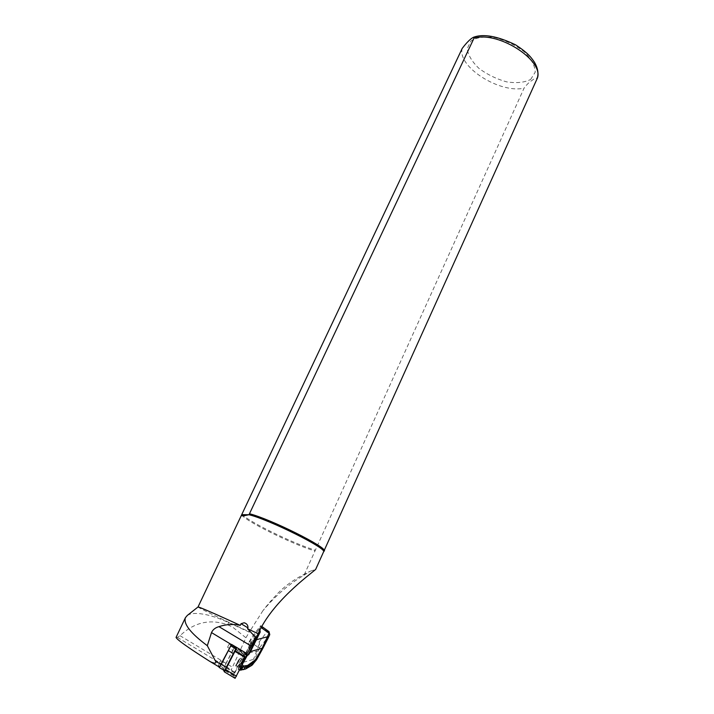 <?xml version="1.0" encoding="UTF-8"?>
<svg xmlns="http://www.w3.org/2000/svg" width="714" height="714" viewBox="0 0 714 714"><rect width="100%" height="100%" fill="white"/><g stroke="black" fill="none" stroke-linecap="round" stroke-linejoin="round"><path stroke-width="0.54" stroke-dasharray="3.57 2.68" d="M229.319 643.858L227.552 647.223L229.319 643.858L244.42 652.944L246.062 655.033L236.191 649.097L246.044 655.024M229.551 644.198L234.719 647.303L229.551 644.198M224.535 670.669L223.669 668.938L218.404 665.778L220.555 660.602L218.332 664.85L219.394 667.108M235.763 648.839L230.479 645.536L229.462 648.49M235.727 648.696L234.719 647.303M231.595 644.412L230.479 645.536M176.081 637.334L177.375 637.406L180.044 635.719C194.19 622.269 210.059 618.636 227.65 624.821L232.666 627.115L245.928 637.78L231.291 669.768L233.701 674.07L218.332 664.85M187.282 615.45C190.87 613.014 197.341 612.808 206.685 614.808C213.388 616.325 220.715 618.931 228.667 622.626L249.257 632.149L245.928 637.78M198.028 606.971L198.019 606.989C197.394 607.418 224.794 620.627 249.463 631.845L249.257 632.149M241.921 514.669C242.358 519.622 293.954 545.139 315.008 550.958L524.067 88.152C526.941 84.332 529.529 81.807 531.841 80.575C534.518 78.299 536.294 77.63 537.169 78.558M304.012 575.252L310.394 571.146C295.757 578.063 284.431 585.971 276.416 594.887C267.25 604.722 266.34 606.436 262.948 610.631C275.622 595.547 289.313 583.757 304.012 575.252L315.008 550.958M262.948 610.631L249.463 631.845M310.394 571.146L315.642 569.442M241.992 513.785C243.501 519.158 293.516 543.907 314.999 550.039M259.691 631.024L258.941 629.525L260.681 625.634L262.181 626.714M258.941 629.525L248.454 643.153L252.087 636.763L260.681 625.634M233.701 674.07L244.42 652.944M220.555 660.602L225.776 663.734L232.719 650.338L227.552 647.223M248.427 643.314L249.177 645.831L241.564 662.226L241.903 662.717L249.356 646.224L248.454 643.153M254.657 640.181L254.934 638.932C254.193 638.691 247.847 649.597 248.874 649.356L249.98 648.196M238.057 669L238.458 669.402L239.734 664.306L238.021 669.063L240.109 670.125M238.271 668.92L241.68 664.306L242.224 664.547L238.458 669.402L239.761 669.678M239.601 667.197L238.931 667.849C239.779 665.287 241.243 662.762 243.331 660.254L239.601 667.197M241.6 662.164L240.841 664.564L241.903 662.717L253.506 659.352L251.025 665.377L244.84 669.018L240.609 670.143M240.841 664.564L240.038 664.859L239.868 664.181L247.856 654.649M236.709 665.162L236.057 665.832C236.95 663.297 238.44 660.771 240.511 658.272L236.709 665.162M269.035 631.667L267.268 631.426C269.312 632.042 270.115 633.166 269.687 634.791L269.767 634.657M258.227 650.936L259.95 647.33L259.191 641.895L258.084 647.33L253.506 659.352L254.889 658.736L258.227 650.936L245.357 653.649L241.564 662.226L241.412 664.091M252.783 664.573L253.149 663.958L251.747 664.582M245.321 669.089L244.84 669.018M251.614 665.43L251.025 665.377M269.687 634.791L259.95 647.33L258.084 647.33L249.463 641.101M245.375 653.622L249.356 646.224M248.106 654.461L241.055 663.654M240.93 665.466L241.448 666.349M246.785 655.175L239.734 664.306L238.28 669.732M249.846 648.401C252.979 643.805 254.684 640.645 254.952 638.941C254.211 638.7 247.865 649.606 248.891 649.365L249.846 648.401M218.404 665.778L218.877 666.805M232.719 650.338L234.701 647.295M225.776 663.734L223.669 668.938M235.084 678.291L233.737 675.863L235.058 672.436L244.108 654.604L245.429 652.587L246.714 654.194M223.482 670.035L224.624 666.18L235.138 646.393L236.432 648.49L246.482 654.542M227.65 624.821L228.667 622.626M177.375 637.406L231.291 669.768M180.044 635.719L232.211 667.046M530.663 79.459L535.223 72.15C534.973 65.679 531.314 58.896 524.255 51.792C515.553 45.223 505.824 40.484 495.07 37.592C484.788 36.253 476.756 37.36 470.963 40.903L467.224 48.632C468.081 55.148 472.008 61.743 479.005 68.428C487.332 74.559 496.56 79.04 506.69 81.869C516.525 83.359 524.513 82.556 530.663 79.459M462.208 48.418C457.094 66.732 499.8 93.775 524.067 88.152M209.264 661.03L209.836 661.378M260.083 626.24L267.268 631.426L259.191 641.895L252.087 636.763M256.96 659.067L253.149 663.958L254.889 658.736M259.816 630.81L249.132 644.733L249.168 645.858L257.513 634.942M241.68 664.306L246.776 655.14L239.761 664.27L247.008 655.006M236.548 664.698C239.386 660.307 240.323 658.415 239.351 659.013C236.521 663.377 235.593 665.269 236.548 664.698M243.617 662.056L242.305 664.645M259.262 628.972L260.012 630.462M261.529 627.829L260.262 626.91M259.95 647.33L258.084 647.33M248.347 643.305L249.293 644.84M233.737 675.863L223.25 669.562M233.799 675.569L223.321 669.286M234.772 673.043L224.339 666.778M235.058 672.436L224.624 666.18M244.108 654.604L233.826 648.419M235.138 646.393L245.429 652.587L235.156 646.402M246.633 654.327L236.495 648.232M241.037 663.672L248.293 654.256M243.331 660.254L240.511 658.272C240.689 657.237 239.806 658.228 237.86 661.253C235.745 665.136 235.147 666.662 236.057 665.832L238.931 667.849M238.342 669.741L239.592 670.018"/><path stroke-width="1.07" d="M209.836 661.378L219.412 667.126L231.595 644.412L247.017 653.694L256.04 637.825L247.553 628.757L247.954 627.883C248.079 625.25 246.812 623.545 244.161 622.769L241.037 623.706L240.261 625.375C233.139 623.875 226.035 624.295 218.966 626.651C215.351 627.633 212.861 629.614 211.496 632.586L207.31 645.697L215.521 661.155C217.377 664.814 211.255 662.378 209.818 661.369L209.264 661.03C187.827 647.411 176.76 639.53 176.055 637.397L176.081 637.334M207.31 645.697C190.647 633.273 183.337 623.947 185.399 617.717L187.282 615.45L198.019 606.989M240.261 625.375C217.708 614.941 197.93 606.338 198.028 606.971L241.421 515.276C241.162 516.106 243.697 515.919 249.007 514.723L474.016 38.154L473.569 37.226C470.58 38.654 466.795 42.385 462.208 48.418L241.421 515.276M256.04 637.825L258.129 633.737L247.553 628.757M258.129 633.737C272.141 601.973 308.832 575.314 315.642 569.442L323.594 551.806C327.164 548.522 269.535 519.765 249.007 514.723L241.921 514.669M473.873 37.128C483.753 33.647 497.667 36.218 515.606 44.848C527.271 52.533 530.707 56.62 534.465 62.279C537.883 68.142 538.784 73.569 537.169 78.558L323.594 551.806M324.424 550.958C326.825 547.192 270.874 519.256 249.784 513.821M246.062 655.033L247.017 653.694M260.012 630.462L260.191 632.06L250.48 651.579L249.936 651.338L259.717 632.06L259.691 631.024M249.98 648.196L254.657 640.181M247.856 654.649L247.008 655.006M248.276 654.274L249.936 651.338M256.496 658.495L256.951 659.102L255.371 660.95L247.696 666.492L245.67 667.197L241.966 667.01L243.403 666.028L247.615 665.448L255.3 659.914L262.145 648.258L269.008 633.229L268.857 631.533L262.181 626.714M239.761 669.678L245.321 669.089M247.615 665.448L247.696 666.492L245.893 668.804L252.836 664.502M241.448 666.349L241.966 667.01L240.056 670.107M239.592 670.018L240.109 670.125M246.125 665.975L243.661 669.652M255.3 659.914L255.371 660.95L251.614 665.43M268.089 638.146L269.749 634.692L269.008 633.229L261.529 627.829M262.609 648.83L268.036 638.298L262.591 648.874L262.145 648.258L250.48 651.579L248.981 654.274L248.106 654.461M269.749 634.692L268.053 638.262L267.286 636.834L255.933 639.851M239.984 670.098L240.859 669.946L242.947 667.251L243.403 666.028L242.305 664.645M248.981 654.274L246.785 655.175M218.877 666.805L219.207 667.474L221.242 664.341L229.462 648.49M235.763 648.839L224.553 670.678L219.207 667.474L224.553 670.678M246.714 654.194L245.723 657.871L235.102 678.3L224.401 671.883L223.482 670.035M236.432 648.49L224.401 671.883L235.102 678.3M230.827 645.875L236.191 649.097L230.827 645.875M241.037 623.706L247.954 627.883M218.966 626.651L251.203 646.063M537.035 78.924C545.487 61.377 498.613 30.613 474.016 38.154M215.521 661.155L221.108 664.511M211.496 632.586L231.488 644.617M256.371 659.986L262.591 648.874L256.96 659.067M257.513 634.942L260.191 632.06M248.169 655.059L247.303 655.416L243.617 662.056M256.388 659.959L251.899 665.314L245.714 668.956L240.609 670.143M269.035 631.667L269.767 634.657L269.008 633.229M226.597 667.554L221.242 664.341M233.692 653.792L228.409 650.606M236.468 676.212L225.767 669.794M246.928 654.8L246.482 654.542M246 657.273L235.468 650.936M245.723 657.871L235.183 651.534M185.399 617.717L176.055 637.397M219.412 667.126L209.854 661.387"/></g></svg>
